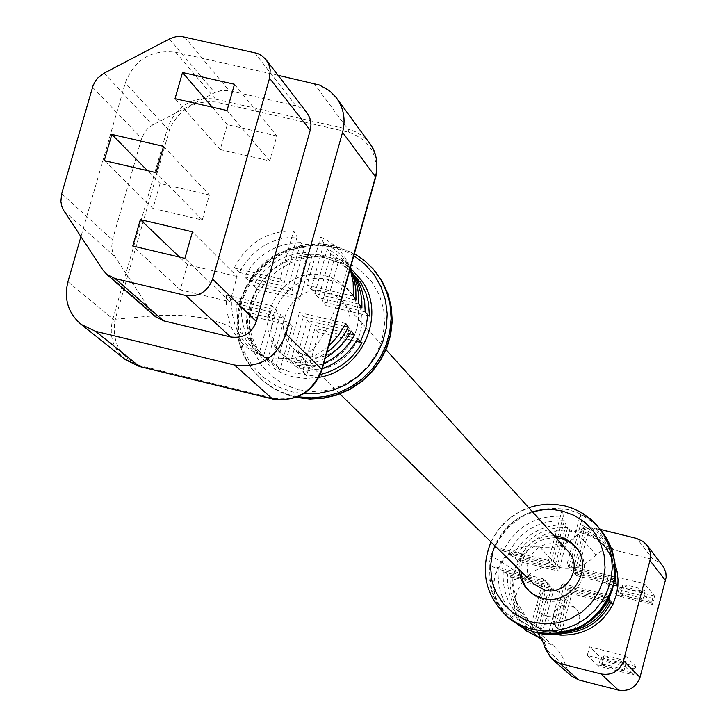 <?xml version="1.0" encoding="UTF-8"?>
<svg xmlns="http://www.w3.org/2000/svg" width="727" height="727" viewBox="0 0 727 727"><rect width="100%" height="100%" fill="white"/><g stroke="black" fill="none" stroke-linecap="round" stroke-linejoin="round"><path stroke-width="0.55" stroke-dasharray="3.63 2.73" d="M567.969 551.111L562.871 547.058L556.827 544.605C535.054 538.053 517.188 568.587 533.836 583.945M307.648 356.066L299.978 353.131L293.363 348.36C268.699 327.35 294.353 282.285 325.732 291.382L334.266 294.753L341.436 300.405C364.163 322.125 338.155 365.045 307.648 356.066M620.558 593.677L620.476 593.477C627.21 593.714 634.662 595.631 642.832 599.248L642.913 599.439C636.207 599.212 628.755 597.294 620.558 593.677M645.085 590.778C636.916 587.134 629.464 585.217 622.73 585.017L622.812 585.217C631 588.861 638.451 590.778 645.158 590.969L645.085 590.778M623.984 670.239C615.724 666.859 608.263 664.905 601.583 664.396L601.683 664.56C609.962 667.94 617.423 669.894 624.075 670.403L623.984 670.239M626.247 661.724C617.995 658.317 610.535 656.372 603.855 655.89L603.946 656.063C612.216 659.471 619.677 661.416 626.338 661.888L626.247 661.724M547.549 616.76L541.779 613.67L538.689 609.526L537.371 604.5L538.025 599.312L540.552 594.695L544.587 591.324L549.557 589.652L554.756 589.942L560.899 593.368L563.807 597.558L564.97 602.556L564.207 607.663L561.635 612.179L557.609 615.46L552.684 617.069L547.549 616.76M529.429 591.433L536.072 596.676L544.232 600.02C573.258 608.862 597.639 568.605 576.093 547.504L575.657 547.04M615.051 564.088L612.625 558.391L604.301 546.35L595.94 539.098L587.67 534.436L585.671 531.801L596.376 538.253L605.182 547.058L611.843 558.182L615.342 569.395M567.66 527.32C543.86 526.975 526.33 537.389 515.07 558.554L556.482 568.896L567.66 527.32L569.723 529.992C546.168 529.692 528.82 540.007 517.688 560.935L514.253 570.541L512.826 578.91L512.644 585.19L514.134 596.031L518.042 606.127L518.942 617.914L519.887 620.613L506.592 613.343C476.948 590.397 503.275 537.853 539.725 547.004C554.646 549.448 567.451 545.168 578.129 534.154L581.327 531.355L585.081 529.347L589.17 528.247L593.396 528.12L637.125 538.689L653.1 559.499L658.271 561.717L662.442 565.479M533.245 627.974C508.664 616.232 496.986 596.649 498.231 569.241L489.862 565.442C488.217 596.331 501.485 618.032 529.674 630.536L533.245 627.974L545.832 581.173L498.231 569.241M538.434 627.692C516.924 616.66 506.628 598.966 507.555 574.612L503.211 571.84C502.112 597.34 512.953 615.787 535.735 627.201L538.434 627.692L549.857 585.217L507.555 574.612M607.745 599.73L567.951 589.751L556.573 632.19L570.286 631.363M556.573 632.19L553.983 631.554L565.797 587.525L567.951 589.751M586.671 623.475L579.873 626.992L570.904 630.027L561.517 631.527L553.983 631.554M609.053 597.012L564.061 585.735L551.62 632.099C577.783 632.245 596.931 620.549 609.053 597.012L609.789 596.122M551.62 632.099L548.24 634.271L561.88 583.481L564.061 585.735M510.19 576.602L551.62 586.989L553.81 589.197L512.826 578.91L510.19 576.602C509.154 598.076 517.597 614.615 535.526 626.211L542.706 630.554L553.302 634.062M559.19 633.826L558.463 633.29L569.659 591.514L571.785 593.705L561.108 633.544M623.221 664.623L587.262 655.481L589.57 646.848L625.511 655.963L623.221 664.623L633.662 675.001L635.898 666.541L625.511 655.963M571.467 676.055L566.197 666.959L562.562 657.108L558.718 651.256L553.892 646.221L541.651 639.069M526.239 630.709C498.804 607.99 524.431 558.718 559.054 567.442C573.467 569.823 585.826 565.697 596.131 555.074L599.212 552.366L602.837 550.43L606.791 549.376L610.871 549.248L653.1 559.499M642.377 592.487L606.472 583.517L608.763 574.93L644.658 583.881L642.377 592.487L652.364 604.455L654.591 596.031L644.658 583.881M515.07 558.554L517.679 560.935L558.654 571.177L556.482 568.896M615.097 575.766L613.67 565.088L610.117 554.937C604.546 543.323 595.886 534.781 584.163 529.311L582.454 525.439C600.002 534.091 610.407 548.131 613.688 567.542L614.406 581.191M614.978 577.22L613.942 578.637C615.151 552.52 604.291 533.4 581.364 521.268L580.382 514.543C593.832 521.141 603.701 531.273 609.98 544.932M564.379 520.714C538.907 519.914 520.159 530.901 508.128 553.665L512.453 556.5C523.885 534.908 541.769 524.331 566.106 524.758L554.737 567.06L552.529 564.743L564.379 520.714L566.106 524.758M562.353 509.145C531.591 506.801 509.082 519.469 494.814 547.14L503.166 551.011C515.897 526.602 535.935 515.034 563.289 516.288L550.757 562.88L548.521 560.535L562.353 509.145L563.289 516.288M515.452 600.52L519.387 609.235L526.13 618.495L530.228 622.503L542.706 630.545L553.81 589.197M522.758 627.628L506.592 613.343L499.858 605.791L495.396 596.713L493.506 586.762L494.36 576.402L498.077 566.406L504.347 557.8L512.671 551.202L519.114 548.158L525.912 546.341L532.682 545.786L539.788 546.222L534.281 546.386L527.402 550.148L523.413 554.292L519.969 559.29L516.861 565.661L514.562 573.103L513.426 587.18L517.033 602.792C530.092 623.075 536.717 632.508 536.899 631.081L534.309 628.591L539.307 633.808L543.269 639.86L547.031 650.065L544.087 641.478L539.307 633.808L534.309 628.591L519.887 620.613L531.928 631.354M554.019 535.672C532.4 536.562 520.705 547.794 518.942 569.359M540.397 628.737L551.62 586.989M503.166 551.011L550.757 562.88M494.814 547.14L548.521 560.535M512.453 556.5L554.737 567.06M508.128 553.665L552.529 564.743M617.877 585.962L576.62 575.657L587.67 534.427L569.723 529.992L558.654 571.177M503.211 571.84L547.631 582.972L549.857 585.217M535.735 627.201L547.631 582.972M489.862 565.442L543.578 578.892L545.832 581.173M529.674 630.536L543.578 578.892M610.526 603.428L571.785 593.705M611.243 601.947L569.659 591.514M614.96 577.102L566.815 565.097L580.382 514.543M613.942 578.637L568.977 567.423L566.815 565.097M581.364 521.268L568.977 567.423M613.961 580.073L570.695 569.277L582.454 525.439M614.915 582.082L572.831 571.576L570.695 569.277M584.163 529.311L572.831 571.576M616.087 583.781L574.521 573.394L585.671 531.801M576.62 575.657L574.521 573.394M608.363 599.884L607.763 599.739M609.081 598.376L565.797 587.525M610.044 595.54L561.88 583.481M555.801 537.644C534.254 538.534 522.604 549.73 520.85 571.222M652.701 598.339L651.537 602.719L620.485 594.95L621.649 590.578L652.701 598.339L654.591 596.031L619.477 587.262L617.241 595.658L606.472 583.517M620.485 594.95L617.241 595.658L652.364 604.455L651.537 602.719M621.649 590.578L608.763 574.93M634.035 668.74L632.863 673.147L601.774 665.232L602.937 660.834L634.035 668.74L635.898 666.541L600.738 657.599L598.485 666.041L587.262 655.481M601.774 665.232L598.485 666.041L633.662 675.001L632.863 673.147M602.937 660.834L600.738 657.599L589.57 646.848M328.958 279.84L335.883 282.103L340.754 284.539L345.261 287.556L350.605 292.427C381.003 322.07 345.616 379.83 304.404 367.662L294.208 363.791L285.366 357.52C251.424 329.177 286.147 267.472 328.958 279.84M325.287 275.751L330.549 277.341L337.137 280.458L343.089 284.63L347.033 288.392C377.567 318.162 342.008 376.195 300.615 363.982L290.364 360.092L281.485 353.795C247.38 325.323 282.276 263.328 325.287 275.751M318.917 377.368L305.767 378.449L292.881 376.759C277.841 372.887 266.064 364.6 257.558 351.886C226.361 308.348 274.861 241.746 326.559 256.395L339.209 260.92L350.487 268.181M365.181 311.874L322.37 301.705L334.402 258.648L337.264 262.129L324.542 257.485L310.929 255.94L307.966 252.442C284.03 253.45 265.855 264.41 253.45 285.329L256.74 288.583L252.669 297.707L250.143 307.239L249.261 315.109L249.715 326.196L251.224 333.866L253.714 341.163L257.167 348.079L260.929 353.685L269.553 362.709L280.077 369.689L279.477 368.098L292.254 372.86L305.876 374.487L306.44 376.068L320.262 374.55M325.305 358.029L319.098 361.046L310.42 363.836L301.478 365.272L294.671 365.527L298.806 368.453L304.295 368.253L313.364 366.844L323.797 363.382M328.649 346.152C316.327 357.012 302.087 361.901 285.92 360.828L290.382 362.964C303.641 363.518 315.818 359.983 326.905 352.35M350.441 269.117C344.798 257.367 335.947 248.752 323.906 243.245L320.571 237.184C333.375 242.573 342.644 251.497 348.36 263.974L350.232 268.981L348.915 266.545L347.96 266.582L338.691 298.752L333.657 312.737L326.359 329.149L319.435 340.999L314.309 347.715L308.784 352.45L303.077 355.512L295.389 357.648C293.626 359.729 261.093 356.793 265.746 357.92L267.927 359.065L280.531 314.173L284.502 318.162L272.189 362.019L267.927 359.065M321.961 369.198L321.588 370.379C312.474 391.626 296.689 400.968 274.243 398.396L140.874 365.872C120.5 357.975 111.831 342.826 114.875 320.453L169.555 129.66C178.815 109.241 194.336 100.044 216.128 102.071L348.842 132.232C369.67 139.957 378.576 154.86 375.532 176.934L375.259 178.097M263.51 356.475C251.524 350.896 242.754 342.199 237.184 330.385L234.785 324.097L232.631 315.309L231.831 308.593L231.858 299.488L226.56 295.126L226.297 302.214L227.051 311.529L229.05 320.68L231.359 327.286C236.947 339.782 246.135 348.796 258.921 354.313L272.489 306.076L276.533 310.147L263.51 356.475L258.921 354.313M272.189 362.019L264.819 357.557L258.448 352.286L252.914 346.043L249.425 340.827L245.708 333.275L243.1 325.105L241.682 316.581L241.518 307.894L236.838 303.741L236.92 312.601L238.256 321.279L240.819 329.695L243.618 335.856L247.453 342.053L252.16 347.67L257.576 352.522L265.746 357.92M249.261 315.109L245.935 311.956L246.389 322.624L248.77 332.984L253.659 343.88L257.612 349.751L263.537 356.285L279.477 368.098M305.876 374.487L302.805 371.706L314.891 328.45L318.662 332.33L306.44 376.068M322.343 368.544L302.805 371.706M334.402 258.648L344.852 265.473L353.54 274.461M352.095 272.316L347.033 265.964L342.671 261.775L330.84 253.932L327.332 248.807L333.793 252.469L341.545 258.485L346.615 263.928L352.004 272.134M300.651 242.554C275.687 243.272 256.949 254.704 244.426 276.869L249.07 281.149C261.52 259.766 279.922 248.616 304.277 247.698L292.027 291.336L288.101 287.22L300.651 242.554L304.277 247.698M293.635 230.886C266.582 230.895 246.789 243.263 234.23 267.999L239.492 272.489C252.005 249.243 271.207 237.411 297.098 236.975L284.139 283.067L280.14 278.868L293.635 230.886L297.098 236.975M337.264 262.129L338.255 262.193L349.969 270.053M310.929 255.94L311.938 256.013C287.728 256.995 269.344 268.063 256.776 289.237L256.74 288.583M278.077 75.299L175.752 52.289C151.37 49.336 134.55 59.55 125.308 82.933L80.933 236.657M306.703 112.449L302.677 108.732L296.834 106.024L229.105 90.666L221.817 90.357L214.738 92.62L152.606 125.044L148.399 127.897L144.937 131.651L141.611 138.448L112.449 239.855L111.694 247.307L112.694 252.142L114.839 256.522L151.934 312.701L155.096 316.381M370.107 143.901L365.517 138.566L361.31 135.104L354.949 131.514L349.76 129.679L215.574 99.181C192.046 96.082 175.998 105.888 167.437 128.606L125.308 82.933M114.875 320.453L112.867 318.953C108.741 334.865 112.63 348.206 124.526 358.965M274.243 398.396L273.216 399.023M140.874 365.872L139.966 366.544M313.9 83.351L347.96 129.242L348.842 132.232M175.752 52.289L215.574 99.181L216.128 102.071M169.555 129.66L167.437 128.606L112.867 318.953L67.929 281.712M237.102 276.46L187.448 264.683L180.287 289.837L229.968 301.696L237.102 276.46L192.455 231.849M187.448 264.683L179.505 257.085M180.287 289.837L132.768 246.008M229.968 301.696L184.903 258.358M276.833 135.967L227.306 124.653L220.217 149.553L269.762 160.949L276.833 135.967L234.485 84.259M227.306 124.653L212.266 107.142M220.217 149.553L175.016 98.672M269.762 160.949L227.015 110.504M209.403 194.954L160.085 183.477L152.943 208.422L202.279 219.981L209.403 194.954L163.557 146.336M160.085 183.477L147.463 170.645M152.943 208.422L104.261 160.612M202.279 219.981L156.023 172.626M249.306 315.736L292.309 326.023L280.077 369.689M245.935 311.956L288.428 322.116L292.309 326.023M276.315 365.299L288.428 322.116M241.518 307.894L284.502 318.162M236.838 303.741L280.531 314.173M231.858 299.488L276.533 310.147M226.56 295.126L272.489 306.076M239.492 272.489L284.139 283.067M234.23 267.999L280.14 278.868M249.07 281.149L292.027 291.336M244.426 276.869L288.101 287.22M256.776 289.237L299.76 299.451L295.916 295.416L307.966 252.442M311.938 256.013L299.76 299.451M253.45 285.329L295.916 295.416M356.221 341.327L318.662 332.33M357.729 338.691L314.891 328.45M349.814 333.775L311.092 324.524L298.806 368.453M351.314 331.076L307.257 320.552L311.092 324.524M294.671 365.527L307.257 320.552M344.344 326.332L303.377 316.554L290.382 362.964M345.788 323.551L299.46 312.51L303.377 316.554M285.92 360.828L299.46 312.51M353.404 296.207L307.103 285.248L320.571 237.184M356.003 300.087L310.974 289.419L307.103 285.248M323.906 243.245L310.974 289.419M358.847 303.995L314.809 293.554L327.332 248.807M361.919 307.93L318.608 297.652L314.809 293.554M330.84 253.932L318.608 297.652M338.255 262.193L326.096 305.713L322.37 301.705M369.434 316.018L326.096 305.713M553.438 614.933L553.074 620.122L554.701 625.02L557.291 628.246L562.898 631.254C570.977 632.454 576.475 629.2 579.374 621.485L579.746 616.469L578.265 611.698L575.866 608.508L569.886 605.173C561.817 603.983 556.337 607.236 553.438 614.933M507.01 616.451L498.604 607.772L492.061 597.612L487.599 586.371L485.4 574.439L485.518 562.271L487.953 550.312L492.615 538.989L499.331 528.72L507.855 519.878L517.878 512.789L529.029 507.71L540.906 504.829L553.083 504.247L565.097 505.992M532.5 511.853C514.889 517.533 502.357 528.847 494.887 545.786M600.266 529.365L594.495 523.467L585.744 516.961L578.492 513.144L568.141 509.609C529.847 504.229 504.02 519.85 490.661 556.455C485.427 580.464 491.479 600.993 508.818 618.041M514.253 570.541C502.63 562.18 494.769 557.482 490.661 556.455M596.167 528.574L613.543 549.694M578.129 534.154L596.131 555.074M539.725 547.004L559.054 567.442M553.892 646.221L534.309 628.591L519.887 620.613M547.031 650.065L566.197 666.959M297.852 396.788L290.3 395.088L280.822 391.735L274.097 388.409L265.746 382.947L261.884 379.803L252.024 369.298L244.436 357.039L239.383 343.48L237.047 329.104L237.511 314.446L240.737 300.024L246.617 286.374L254.932 273.97L265.382 263.256L277.596 254.632L291.127 248.407L305.494 244.799L320.171 243.945L334.638 245.88L354.522 253.696M353.949 255.75L345.198 251.142L335.847 247.78L316.19 245.017L299.588 246.807L283.648 252.196L269.144 260.938L256.813 272.58L247.253 286.556L240.946 302.168L238.192 318.653L239.156 335.192L243.781 350.959L251.86 365.172L262.992 377.104L276.633 386.164L292.1 391.871L303.741 393.725M298.252 389.699L284.184 384.519L271.789 376.286L261.656 365.436L254.305 352.522L250.088 338.182L249.207 323.151L251.706 308.157L257.44 293.962L266.127 281.258L277.341 270.671L290.518 262.729L305.022 257.831L320.116 256.213L335.065 257.976L349.124 263.029L361.573 271.126L371.806 281.885L379.285 294.762L383.638 309.111L384.628 324.224L382.193 339.327L376.468 353.667L367.726 366.499L356.412 377.177L343.099 385.156L328.468 390.035L313.264 391.58L298.252 389.699M373.069 268.881L374.078 270.099C363.745 258.476 350.95 250.815 335.701 247.116L321.252 245.181L306.594 246.035L292.245 249.643L278.741 255.859L266.545 264.474L256.104 275.169L247.807 287.556L241.927 301.196L238.71 315.591L238.247 330.231L240.582 344.589L245.626 358.129L253.205 370.37L263.056 380.857L266.918 384.001L273.098 388.2L281.967 392.78L296.452 397.351M257.558 351.886L258.53 350.269M231.359 327.286L224.034 324.033L208.776 319.189L200.879 317.535L184.594 315.554L159.213 315.318L115.13 319.253M242.527 333.693L237.184 330.385M251.987 340.781L247.444 337.164M102.943 270.08L151.934 312.701M254.604 52.553L295.934 105.797M184.485 36.859L229.105 90.666M169.409 38.949L214.738 92.62M104.125 73.118L152.606 125.044M92.547 87.213L141.611 138.448M61.686 193.7L112.449 239.855M64.158 211.184L114.839 256.522M339.927 393.979L293.363 348.36M386.001 349.723L341.436 300.405M622.73 585.017L620.476 593.477M603.855 655.89L601.583 664.396M541.779 613.67L557.291 628.246L563.062 631.354L568.087 631.672L570.559 631.118L572.885 630.127L576.793 626.938L579.255 622.539L579.828 620.076L579.937 617.541L578.756 612.643L575.866 608.508L560.899 593.368M576.093 547.504L575.248 546.55M490.989 541.969C498.949 525.457 511.535 514.025 528.729 507.682M605.364 547.531C596.085 534.481 574.094 530.474 570.295 531.682C574.566 533.082 576.556 527.148 595.667 528.247L600.284 529.392M554.737 631.627L544.768 630.009L535.526 626.211M561.517 631.527L575.121 628.555L582.981 625.056L588.652 621.576M609.181 596.758L612.379 587.516L613.588 581.391L614.106 574.103L613.688 567.542M607.608 550.439L610.117 554.937M600.22 529.32L606.127 537.471M646.83 544.905L647.303 545.532M537.925 632.944L528.484 620.903L530.228 622.503M597.403 525.857L599.175 528.029M530.765 592.741L528.892 590.951M626.338 661.888L624.075 670.403M645.158 590.969L642.913 599.439M347.033 288.392L350.605 292.427M296.298 397.405L289.21 395.543L279.822 391.844L266.945 384.029L261.884 379.803L251.96 369.234L244.317 356.921L239.21 343.298L236.838 328.877L237.266 314.182L240.464 299.742L246.317 286.075L254.604 273.679L265.037 262.974L277.223 254.359L290.755 248.143L305.131 244.545L319.835 243.709L334.347 245.662L354.54 253.65M266.527 358.729L267.554 359.72M337.446 262.293L324.624 257.658L311.329 256.186M256.967 289.028L251.706 301.887L249.488 315.454M337.255 98.972L336.119 97.418M265.909 59.505L266.5 60.268M281.485 353.795L285.366 357.52"/><path stroke-width="1.09" d="M533.836 583.945L544.596 590.097C566.16 596.658 584.144 566.624 567.969 551.111L386.001 349.723M518.942 569.359L520.505 577.92L525.376 587.107L528.892 590.951L533.273 594.313L542.397 598.248C571.522 607.118 595.986 566.724 574.366 545.559L570.568 542.069L565.088 538.68L560.263 536.826L554.019 535.672M575.657 547.04L570.931 543.033L566.633 540.552L560.781 538.462L555.801 537.644M637.125 538.689L643.177 541.451L647.512 545.823L650.302 552.338L650.529 558.281L623.475 660.761L640.005 677.346C636.216 687.46 629.028 691.713 618.423 690.114L578.765 679.963L571.467 676.055M570.286 631.363C588.443 627.401 601.702 617.05 610.053 600.311L609.081 598.376L605.618 604.828L599.775 612.607L592.659 619.313L586.671 623.475M609.789 596.122L610.044 595.54C599.302 617.877 581.7 630.718 557.227 634.044L548.24 634.271M561.108 633.544L560.69 635.107L559.19 633.826M560.69 635.107C584.39 635.525 601.847 625.175 613.052 604.064L611.243 601.947C600.802 621.967 584.39 632.454 562.007 633.417M647.303 545.532L663.751 567.36L665.823 572.694L666.159 577.274L640.005 677.346M541.651 639.069L526.239 630.709M615.342 569.395L616.087 583.781L617.877 585.962L618.023 579.601L617.123 571.722L615.051 564.088M614.406 581.191L614.915 582.082L615.097 575.766M609.98 544.932L614.915 562.825L614.978 577.22L613.434 585.789L610.044 595.758M623.475 660.761C619.54 671.239 612.089 675.656 601.102 674.002L560.035 663.524L551.729 658.753L548.776 654.745L547.031 650.065L548.776 654.745L551.729 658.753L571.931 676.446M617.877 585.962L616.478 594.386L613.052 604.064L610.526 603.428M610.053 600.311L608.363 599.884M520.85 571.222L521.413 576.011L523.304 582.136L525.512 586.389L529.429 591.433M349.969 270.053L361.337 283.63L365.808 292.926L368.544 302.914L369.434 316.018L367.889 315L365.726 328.749L360.465 341.717L362.019 342.708C352.531 359.374 338.618 369.988 320.262 374.55M350.487 268.181L362.046 280.995C386.737 315.391 361.928 370.77 318.917 377.368M323.797 363.382C337.146 357.275 347.352 347.779 354.422 334.874L351.314 331.076L345.516 340.227L340.236 346.406L332.085 353.604L325.305 358.029M326.905 352.35L332.475 347.888L339.182 341.063L343.535 335.447L348.424 327.304L345.788 323.551L338.309 335.629L328.649 346.152M350.25 269.045L353.168 282.421L353.404 296.207L356.003 300.087L355.83 289.228L354.412 280.731L351.068 270.535L354.685 277.987L357.302 286.365L358.702 295.062L358.847 303.995L361.919 307.93L361.873 301.369L360.719 292.799L357.548 282.476L352.859 273.479L358.92 282.976L361.501 288.792L364.654 301.105L365.181 311.874L367.889 315M351.068 270.535L350.441 269.117M375.259 178.097L321.961 369.198M360.465 341.717L357.729 338.691C349.651 353.095 337.855 363.046 322.343 368.544M352.859 273.479L352.095 272.316M80.933 236.657L67.929 281.712C63.749 299.061 68.174 313.292 81.206 324.433L95.619 331.33L234.485 364.99C259.457 368.416 276.633 358.093 285.993 334.029L342.562 132.323C345.861 119.419 343.707 107.778 336.119 97.418L329.422 90.666L319.444 85.032L278.077 75.299M155.096 316.381L163.53 320.807L230.65 336.974C243.109 338.664 251.678 333.511 256.349 321.507L310.211 130.278L310.983 124.871L309.92 118.247L307.503 113.503L266.5 60.268M273.216 399.023L272.389 398.841C296.134 402.022 312.592 392.207 321.77 369.398L375.605 176.37C378.613 163.848 376.468 152.606 369.18 142.646L337.255 98.972M124.526 358.965L139.339 366.381L95.619 331.33M285.993 334.029L321.77 369.398L321.588 370.379M342.562 132.323L375.532 176.934M139.966 366.544L272.389 398.841L234.485 364.99M102.943 270.08L106.805 274.415L115.102 278.568L185.539 295.407C198.625 297.161 207.631 291.727 212.575 279.113L269.544 78.207L270.217 69.692L268.772 64.276L265.909 59.505L261.684 55.615L257.403 53.389L181.241 36.395L175.743 36.741L170.418 38.449L104.125 73.118L97.763 77.998L95.301 81.179L92.956 85.95L61.686 193.7L60.877 201.524L61.913 206.595L63.485 210.094L102.943 270.08M111.822 134.413L104.261 160.612L156.023 172.626L163.557 146.336L111.822 134.413L147.463 170.645M182.513 72.518L175.016 98.672L227.015 110.504L234.485 84.259L182.513 72.518L212.266 107.142M140.347 219.59L132.768 246.008L184.903 258.358L192.455 231.849L140.347 219.59L179.505 257.085M362.019 342.708L356.221 341.327M354.422 334.874L349.814 333.775M348.424 327.304L344.344 326.332M565.097 505.992L572.976 508.5L580.446 512.008L591.633 519.959L597.403 525.857L603.955 535.127L608.717 545.477L611.525 556.555L612.279 568.005L610.953 579.446L607.581 590.506L602.283 600.829L595.222 610.062L586.634 617.905L576.811 624.102L566.06 628.446L554.746 630.791L543.242 631.072L529.974 628.755L516.933 623.33L507.01 616.451C485.136 595.386 479.793 570.559 490.989 541.969M494.887 545.786L492.615 552.375L490.507 566.088L491.752 579.837L493.615 586.48L496.268 592.841L503.811 604.319L513.934 613.597L526.066 620.14L532.655 622.239L545.368 623.966L558.2 622.803L570.522 618.804L581.691 612.179L591.151 603.256L598.43 592.487L603.137 580.428L605.055 567.669L604.082 554.874L600.284 542.687L593.85 531.719L585.099 522.513L574.503 515.525L562.571 511.108L554.029 509.682L543.178 509.745L532.5 511.853M508.818 618.041L520.305 626.292L527.538 629.718L535.181 632.19C573.739 637.843 599.73 622.176 613.161 585.19C617.814 564.316 613.515 545.704 600.266 529.365L599.175 528.029M553.302 634.062L560.653 635.098M650.065 560.635L665.605 580.7M531.928 631.354L539.961 638.515M537.925 632.944L543.66 643.395C544.259 647.357 547.358 652.855 552.956 659.88L560.035 663.524L578.765 679.963M601.102 674.002L618.423 690.114M362.046 280.995L359.956 281.449M354.522 253.696L364.436 260.52L373.069 268.881L380.866 279.668L386.582 291.745L390.045 304.749L391.126 318.262L389.799 331.866L386.092 345.134L380.13 357.648L372.079 369.007L362.219 378.858L350.832 386.891L338.3 392.844L325.014 396.542L311.383 397.869L297.852 396.788M296.452 397.351L310.029 398.887L323.769 397.978L337.246 394.643L350.023 389L361.683 381.202L371.86 371.524L380.221 360.256L386.5 347.779L390.499 334.475L392.089 320.789L391.235 307.148L387.954 293.99L382.366 281.731L374.65 270.753L382.429 281.831L388.073 294.181L391.371 307.421L392.244 321.125L390.644 334.865L386.628 348.188L380.33 360.674L371.951 371.933L361.746 381.584L350.05 389.336L337.246 394.934L323.724 398.205L309.929 399.041L296.298 397.405M303.741 393.725L317.972 393.461L332.021 390.499L345.361 384.947L357.511 376.995L368.035 366.953L376.531 355.167L382.693 342.09L386.291 328.195L387.218 313.982L385.419 299.987L380.993 286.711L374.078 274.633L364.954 264.192L353.949 255.75M115.102 278.568L163.53 320.807M185.539 295.407L230.65 336.974M212.575 279.113L256.349 321.507M269.544 78.207L310.211 130.278M534.454 584.553L339.927 393.979M575.248 546.55L574.366 545.559M528.729 507.682L536.335 505.538L546.749 504.165L554.619 504.265L564.961 505.91M507.01 616.451L510.399 619.431M600.284 529.392L636.725 538.434M588.652 621.576L595.613 615.923L600.484 610.744L604.71 605.009L609.181 596.758M557.227 634.044C543.233 636.479 527.648 631.627 510.454 619.486M606.127 537.471L611.88 549.667L614.915 562.825M522.758 627.628L527.12 631.481M597.403 525.857L591.614 519.941L582.772 513.353L572.894 508.427L564.997 505.919M370.107 143.901C376.286 152.043 378.194 162.975 375.832 176.688L321.943 369.925C313.382 392.171 296.961 401.867 272.689 399.005L139.566 366.526L125.426 359.683L81.206 324.433M373.069 268.881L364.436 260.502L354.54 253.65M106.805 274.415L155.623 316.836"/></g></svg>
